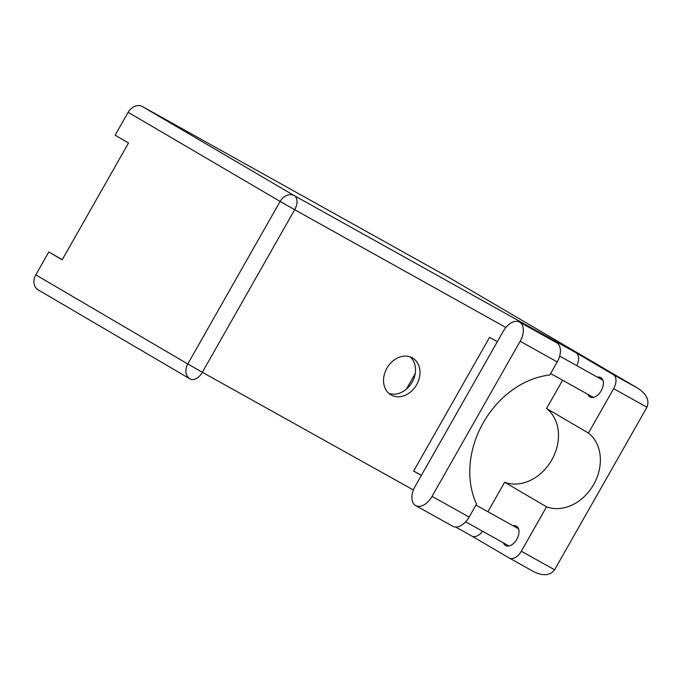 <?xml version="1.0" encoding="UTF-8"?>
<svg xmlns="http://www.w3.org/2000/svg" width="681" height="681" viewBox="0 0 681 681"><rect width="100%" height="100%" fill="white"/><g stroke="black" fill="none" stroke-linecap="round" stroke-linejoin="round"><path stroke-width="1.02" d="M415.095 486.447A16.233 9.815 -60.9 0 0 415.546 505.523A16.233 9.815 -60.9 0 0 415.657 505.591A16.233 9.815 -60.9 0 0 432.035 496.381L520.156 341.258A16.233 9.815 -60.9 0 0 519.594 322.113A16.233 9.815 -60.9 0 0 503.216 331.324L415.095 486.447M597.484 377.18A11.109 6.716 119.1 0 1 600.838 377.589A11.109 6.716 119.1 0 1 600.914 377.632A11.109 6.716 119.1 0 1 601.263 390.622A11.109 6.716 119.1 0 1 590.018 396.989A11.109 6.716 119.1 0 1 589.942 396.946A11.109 6.716 119.1 0 1 587.907 394.35M513.074 525.766A11.109 6.716 119.1 0 1 516.436 526.175A11.109 6.716 119.1 0 1 516.513 526.217A11.109 6.716 119.1 0 1 516.853 539.207A11.109 6.716 119.1 0 1 505.617 545.575A11.109 6.716 119.1 0 1 505.54 545.532A11.109 6.716 119.1 0 1 503.506 542.936M412.32 357.883A21.358 17.016 120.4 0 0 386.995 368.012A21.358 17.016 120.4 0 0 390.962 394.886A21.358 17.016 120.4 0 0 391.217 395.031A21.358 17.016 120.4 0 0 416.534 384.91A21.358 17.016 120.4 0 0 412.575 358.027A21.358 17.016 120.4 0 0 412.32 357.883M519.594 322.113L556.683 342.79A16.233 9.815 -60.9 0 1 557.245 361.943L549.831 374.993A85.448 68.057 120.4 0 0 483.229 422.79A85.448 68.057 120.4 0 0 476.538 504.008L469.124 517.058L432.035 496.381M452.635 526.209A16.233 9.815 -60.9 0 0 452.754 526.277A16.233 9.815 -60.9 0 0 469.124 517.058M471.771 536.032L509.167 557.969A11.96 7.236 -60.9 0 0 509.252 558.011L534.134 571.887C543.293 576.228 550.12 575.53 554.606 569.784L646.95 407.238C649.589 400.437 646.703 394.197 638.293 388.536L448.881 277.448A11.96 9.525 -59.6 0 1 449.026 277.533A11.96 9.525 -59.6 0 1 449.171 277.618M646.95 407.238L613.658 388.672L588.435 433.073L546.545 408.498A42.724 34.033 -59.6 0 1 551.755 459.964A42.724 34.033 -59.6 0 1 504.647 482.259L487.902 511.729M613.658 388.672A11.96 7.236 -60.9 0 0 613.326 374.61L575.896 352.656A11.96 7.236 119.1 0 1 576.79 365.646M562.6 380.236L546.545 408.498M38.221 289.893A11.96 9.525 -59.6 0 1 38.076 289.808A11.96 9.525 -59.6 0 1 35.804 274.852L187.777 363.977L280.121 201.423L128.147 112.297L115.149 135.179L128.522 143.019L62.175 259.81L48.802 251.97L35.804 274.852M62.243 259.682L48.802 251.97M128.147 112.297A11.96 9.525 -59.6 0 1 142.38 106.534L448.881 277.448M421.352 475.423L413.597 471.099L489.562 337.376L497.326 341.7M421.411 475.329L413.656 471.005M410.217 356.938A21.358 17.016 -59.6 0 1 411.988 382.45A21.358 17.016 -59.6 0 1 388.86 393.363M415.223 373.588L406.387 389.149M509.252 558.011A11.96 7.236 -60.9 0 0 521.314 551.227L554.606 569.784M504.647 482.259L546.537 506.826L521.314 551.227M482.582 531.265A11.96 7.236 119.1 0 1 471.814 536.058A11.96 7.236 119.1 0 1 471.729 536.007L455.674 527.06L471.814 536.058M546.537 506.826A42.724 34.033 120.4 0 0 593.645 484.531A42.724 34.033 120.4 0 0 588.435 433.073M449.026 277.533L638.548 388.681L613.326 374.61M505.872 327.484L294.686 209.722L202.342 372.277L413.418 489.979M142.38 106.534L294.354 195.668L575.896 352.656M38.076 289.808L190.05 378.934A11.96 9.525 -59.6 0 0 190.195 379.019A11.96 7.236 -60.9 0 0 190.28 379.07L190.357 379.113M534.134 571.887L509.337 558.054M294.354 195.668A11.96 9.525 120.4 0 0 280.121 201.423L294.686 209.722A11.96 7.236 -60.9 0 0 294.354 195.668M202.342 372.277L187.777 363.977A11.96 9.525 -59.6 0 0 190.05 378.934A11.96 11.96 0 0 0 190.28 379.07A11.96 7.236 -60.9 0 0 202.342 372.277M557.245 361.943L520.156 341.258M465.651 521.825L508.971 545.983M550.64 373.571L593.381 397.398M559.688 356.112L602.949 380.236M475.942 505.064L518.547 528.822M452.754 526.277L415.657 505.591"/></g></svg>

